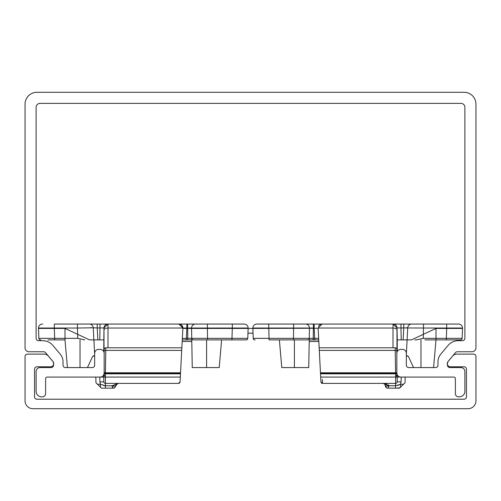 <?xml version="1.0" encoding="UTF-8"?>
<svg xmlns="http://www.w3.org/2000/svg" width="501" height="501" viewBox="0 0 501 501"><rect width="100%" height="100%" fill="white"/><g stroke="black" fill="none" stroke-linecap="round" stroke-linejoin="round"><path stroke-width="0.75" d="M50.557 366.782A3.163 3.163 0 0 0 52.981 361.584L48.384 356.105A5.536 5.536 0 0 0 44.144 354.126L27.423 354.126A2.373 2.373 0 0 0 25.05 356.499L25.05 400.8A7.91 7.91 0 0 0 32.96 408.71L468.04 408.71A7.91 7.91 0 0 0 475.95 400.8L475.95 356.499A2.373 2.373 0 0 0 473.577 354.126L456.856 354.126A5.536 5.536 0 0 0 452.616 356.105L448.019 361.584A3.163 3.163 0 0 0 450.443 366.782L464.083 366.782A2.373 2.373 0 0 1 466.456 369.156L466.456 396.842A2.373 2.373 0 0 1 464.083 399.216L36.917 399.216A2.373 2.373 0 0 1 34.544 396.842L34.544 369.156A2.373 2.373 0 0 1 36.917 366.782L50.557 366.782M460.92 103.363A3.958 3.958 0 0 1 464.878 107.32L464.878 338.307A2.373 2.373 0 0 1 462.504 340.68L458.359 340.68A13.446 13.446 0 0 0 448.057 345.483L440.755 354.188A11.867 11.867 0 0 0 437.98 361.816L437.98 365.204A2.373 2.373 0 0 1 435.607 367.577L408.71 367.577A2.373 2.373 0 0 1 406.336 365.204L406.336 353.337A3.958 3.958 0 0 0 402.384 349.379L400.8 349.379A3.958 3.958 0 0 0 396.842 353.337L396.842 373.113A3.958 3.958 0 0 0 400.8 377.071L453.8 377.071A1.584 1.584 0 0 1 455.384 378.65L455.384 393.68A3.163 3.163 0 0 0 458.547 396.842L459.336 396.842A5.536 5.536 0 0 0 464.878 391.306L464.878 371.529A3.958 3.958 0 0 0 460.92 367.577L449.848 367.577A2.373 2.373 0 0 1 447.474 365.204L447.474 363.62A3.958 3.958 0 0 1 448.395 361.077L455.509 352.604A2.373 2.373 0 0 1 457.325 351.752L471.992 351.752A3.958 3.958 0 0 0 475.95 347.8L475.95 104.158A11.867 11.867 0 0 0 464.083 92.29L36.917 92.29A11.867 11.867 0 0 0 25.05 104.158L25.05 347.8A3.958 3.958 0 0 0 29.008 351.752L43.675 351.752A2.373 2.373 0 0 1 45.491 352.604L52.605 361.077A3.958 3.958 0 0 1 53.526 363.62L53.526 365.204A2.373 2.373 0 0 1 51.152 367.577L40.08 367.577A3.958 3.958 0 0 0 36.122 371.529L36.122 391.306A5.536 5.536 0 0 0 41.664 396.842L42.453 396.842A3.163 3.163 0 0 0 45.616 393.68L45.616 378.65A1.584 1.584 0 0 1 47.2 377.071L100.2 377.071A3.958 3.958 0 0 0 104.158 373.113L104.158 353.337A3.958 3.958 0 0 0 100.2 349.379L98.616 349.379A3.958 3.958 0 0 0 94.664 353.337L94.664 365.204A2.373 2.373 0 0 1 92.29 367.577L65.393 367.577A2.373 2.373 0 0 1 63.02 365.204L63.02 361.816A11.867 11.867 0 0 0 60.245 354.188L52.943 345.483A13.446 13.446 0 0 0 42.641 340.68L38.496 340.68A2.373 2.373 0 0 1 36.122 338.307L36.122 107.32A3.958 3.958 0 0 1 40.08 103.363L460.92 103.363M180.228 378.731L181.85 347.8L105.824 347.8L105.799 350.399L181.713 350.399L182.878 328.23A3.958 3.958 0 0 0 182.878 328.023L191.564 328.023L191.564 328.418L191.564 328.023L191.564 328.418L232.307 328.418L231.969 338.363L247.782 338.363L248.127 328.418L248.127 328.023L247.782 328.418L252.873 328.418L253.218 338.363L269.031 338.363L268.693 324.066L256.831 324.066A3.958 3.958 0 0 0 252.873 328.023L293.611 328.023L293.611 324.066L256.831 324.066A3.958 3.958 0 0 0 252.873 328.023L252.873 328.418L318.122 328.23A3.958 3.958 0 0 1 318.122 328.023L322.074 324.066L305.478 324.066A3.958 3.958 0 0 1 309.436 328.023L313.388 328.023L313.388 324.066M318.655 338.388L314.697 338.332L318.655 338.388L314.697 338.332L314.697 339.891L318.736 339.891M87.443 367.577L92.654 356.393L94.664 355.71M92.654 356.393L93.731 355.71M38.846 328.418L64.998 328.418L89.598 339.891L93.9 339.891L94.664 354.426M93.856 339.891L93.267 327.817L97.232 327.955L97.232 324.066L77.436 324.066L89.316 324.066A3.958 3.958 0 0 1 93.267 327.817L93.18 327.779M406.336 354.426L407.1 339.891L411.402 339.891L436.002 328.418L462.504 328.418L462.504 328.023A3.958 3.958 0 0 0 458.547 324.066L322.074 324.066A3.958 3.958 0 0 0 318.548 326.239M403.768 324.066L403.768 327.955L423.564 328.023L446.679 328.023L446.679 324.066L458.233 324.066M397.243 351.614L397.243 339.891L407.1 339.891L407.733 327.817A3.958 3.958 0 0 1 411.684 324.066M450.474 328.418L454.939 328.418L446.685 328.418L446.341 338.363L423.226 338.363L423.564 324.066M407.733 327.817L403.768 327.955L407.733 327.817M311.146 338.344L313.213 338.332L313.388 328.418L314.177 328.418L314.152 324.066M396.842 354.407L396.786 350.913A1.584 0.539 179 0 0 395.201 350.399L395.176 347.8L319.15 347.8L319.287 350.399L395.201 350.399L395.59 372.782L320.458 372.782L320.515 373.821L318.122 328.023L393.003 328.023L393.078 324.066A3.958 3.952 90 0 1 397.03 327.955L393.078 324.066L322.074 324.066M397.243 339.891L397.03 327.955L400.988 327.955L400.988 324.066M462.504 328.418L462.154 328.418L462.504 328.418L462.154 338.363A1.584 1.584 0 0 1 460.576 339.891L447.606 339.891M253.218 328.418L253.763 328.418M314.697 338.332L314.177 328.418L314.697 338.332L309.261 338.332L309.436 328.023L293.611 328.023L293.448 338.363L309.261 338.332L309.436 328.418L308.748 367.577L281.794 367.577L279.376 339.891M320.496 373.433L395.602 373.433L397.187 373.821L320.515 373.821L320.458 372.782L320.941 381.9A1.584 1.584 0 0 0 322.519 383.397L395.577 383.397L322.519 383.397L395.577 383.397L322.519 383.397L395.577 383.397L395.652 377.071L320.684 377.071L320.941 381.9L322.519 383.397L395.577 383.397L395.577 385.77L400.512 384.254L397.493 385.469M424.929 339.891L460.244 339.891M460.356 339.891L460.576 339.891A1.584 1.584 0 0 0 462.154 338.363L446.341 338.363L446.341 339.891L436.002 339.891L448.883 339.891M413.557 367.577L408.346 356.393L406.336 355.71M309.236 339.891L314.697 339.891M423.226 338.363L416.287 339.891M433.578 367.577L436.002 339.891L436.002 328.418M408.346 356.393L407.269 355.71M255.028 339.891L254.802 339.891A1.584 1.584 0 0 1 253.218 338.363L253.569 338.363L253.218 338.363L253.569 338.363L253.218 338.363L253.043 333.19L247.957 333.19L253.043 333.19L247.957 333.19L247.782 338.363A1.584 1.584 0 0 1 246.198 339.891L238.288 339.891A1.584 1.584 0 0 0 238.326 339.891L231.957 339.891L231.969 338.363L207.552 338.363L207.389 324.066L97.232 324.066M322.519 383.397L322.35 379.439L322.519 383.397A1.584 1.584 0 0 1 320.941 381.9A1.584 1.584 0 0 0 322.519 383.397L321.736 383.19M309.205 341.463L318.818 341.463M254.802 339.891L255.134 339.891M244.169 324.066A3.958 3.958 0 0 1 248.127 328.023L232.307 328.023L232.307 324.066L244.169 324.066L195.522 324.066A3.958 3.958 0 0 0 191.564 328.023L232.307 328.023L232.307 328.418L248.127 328.418L248.127 328.023A3.958 3.958 0 0 0 244.169 324.066L243.862 324.066M293.448 339.891L293.448 338.363L269.031 338.363L269.031 339.891L307.677 339.891A1.584 1.584 0 0 0 309.261 338.332L309.436 328.418L309.261 338.332M397.199 374.748L397.243 377.071L397.243 374.836M388.169 384.712L389.127 385.77L383.002 383.397L386.684 383.973M384.386 383.841L383.014 383.397L384.536 383.96L385.57 385.977L385.15 384.749M396.792 351.314L396.786 350.913M396.754 349.354A1.584 1.584 0 0 0 395.176 347.8M384.286 383.772L383.753 383.515M293.611 324.066L305.478 324.066M414.834 339.891L416.106 339.891M389.127 385.77L387.824 388.143L395.577 388.143L395.577 385.77L389.127 385.77L387.824 388.143A2.373 2.267 -90 0 1 385.57 385.977L389.127 385.77M104.866 325.512A3.958 3.958 0 0 1 107.922 324.066L121.048 324.066L107.922 324.066L107.997 328.023L182.878 328.023L178.926 324.066L159.562 324.066L178.926 324.066A3.958 3.958 0 0 1 181.312 324.867A3.958 3.958 0 0 0 178.926 324.066L181.418 324.955L178.926 324.066M182.865 328.418L186.823 328.418L186.848 324.066L187.612 324.066L186.848 324.066L187.612 324.066L187.787 338.332L182.345 338.388M42.767 324.066L42.453 324.066A3.958 3.958 0 0 0 38.496 328.023A3.958 3.958 0 0 1 42.453 324.066L42.767 324.066M77.436 324.066L54.321 324.066L54.321 328.023L77.436 328.023L77.436 324.066L79.527 324.066M397.18 380.685L397.243 377.071L401.195 377.071L401.113 381.843L397.155 381.843A1.584 1.584 0 0 1 395.577 383.397A1.584 1.584 0 0 0 397.155 381.843L397.174 380.704M397.193 374.285L395.652 377.071L397.243 377.071M389.039 385.808L388.369 386.027M386.954 386.215L385.57 385.977M387.824 388.143L387.749 388.143A2.373 2.373 0 0 1 385.375 385.77L385.188 384.837L385.375 385.77M399.936 387.818L396.585 388.143M93.9 339.891L99.805 339.891L100.012 324.066M97.858 339.891L97.232 327.955L103.97 327.955A3.958 3.958 0 0 1 104.502 326.045M104.039 352.391L103.97 327.955L107.922 324.066L107.997 328.023A3.958 1.979 180 0 0 104.039 329.934L103.97 327.955A3.958 3.952 -90 0 1 107.922 324.066M182.878 328.023A3.958 3.958 0 0 0 181.494 325.017A3.958 3.958 0 0 1 182.878 328.023L181.519 325.036L182.878 328.023A3.958 3.958 0 0 1 182.878 328.23M91.865 327.723L90.537 327.729M77.436 328.023L93.267 327.817L77.436 328.023L77.774 338.363L84.713 339.891M399.616 388.143L395.577 388.143L399.616 388.143L405.052 382.701L405.152 377.071M400.512 387.248L400.512 384.254L401.113 381.843M103.97 327.955L103.757 351.614M103.807 374.285L105.348 376.727L105.398 373.821L103.813 373.821L105.398 373.433L105.398 373.821L180.485 373.821L180.542 372.782L180.485 373.821L180.542 372.782L105.41 372.782L105.799 350.399A1.584 0.539 -179 0 0 104.214 350.913L104.158 354.407M182.264 339.891L186.303 339.891L186.823 328.418L191.564 328.418L191.739 338.332L187.787 338.332L187.787 339.891L191.764 339.891M247.237 328.418L247.782 328.418M105.348 376.727L105.348 377.071L180.316 377.071L180.059 381.9A1.584 1.584 0 0 1 179.759 382.745A1.584 1.584 0 0 0 180.059 381.9L178.481 383.397A1.584 1.584 0 0 0 179.402 383.102A1.584 1.584 0 0 1 178.481 383.397L178.675 383.384M38.702 334.236L38.846 338.363L54.659 338.363L54.315 328.418L46.411 328.418M40.731 339.891A1.584 1.566 90 0 0 40.756 339.891A1.584 1.566 -90 0 1 40.731 339.891L40.424 339.891A1.584 1.584 0 0 1 38.846 338.363L38.496 328.023A3.958 3.958 0 0 1 42.453 324.066A3.958 3.958 0 0 0 38.496 328.023L54.321 328.023L54.315 328.418M186.303 339.891L187.787 339.891M99.805 339.891L103.757 339.891M195.522 324.066A3.958 3.958 0 0 0 191.564 328.023L192.252 367.577L206.594 367.577L206.594 339.891L193.323 339.891L192.303 339.515M192.215 339.434L191.739 338.332L207.552 338.363L207.552 339.891L231.969 339.891M179.452 383.065L178.481 383.397L105.423 383.397L178.481 383.397L179.483 383.046M49.705 339.891L48.303 339.891A1.584 1.584 0 0 0 48.334 339.891A1.584 1.584 0 0 1 48.303 339.891A1.584 1.584 0 0 0 48.334 339.891M47.977 339.891A1.584 1.566 90 0 1 47.946 339.891A1.584 1.566 -90 0 0 47.977 339.891L65.011 339.891L64.998 328.418M295.991 339.891L294.406 339.891L294.406 367.577M191.795 341.463L182.182 341.463M103.757 374.836L103.757 377.071L103.801 374.748M221.624 339.891L219.206 367.577L206.594 367.577M193.323 339.891A1.584 1.584 0 0 1 191.739 338.332L191.564 328.418L191.739 338.332A1.584 1.584 0 0 0 193.323 339.891L206.594 339.891M245.872 339.891A1.584 1.566 -90 0 1 245.866 339.891A1.584 1.566 -90 0 0 245.872 339.891L246.198 339.891A1.584 1.584 0 0 0 247.782 338.363M238.288 339.891A1.584 1.584 0 0 0 238.326 339.891A1.584 1.584 0 0 1 238.288 339.891L238.651 339.891A1.584 1.566 90 0 0 238.689 339.891A1.584 1.566 -90 0 1 238.651 339.891M206.738 339.891L201.984 339.891M197.695 339.891L193.549 339.891M385.188 384.837L384.536 383.96L385.188 384.837M104.214 350.913L104.208 351.314M103.826 380.76L103.757 377.071L103.845 381.843L99.887 381.843L100.488 384.254L105.423 385.77L100.488 384.254L100.488 387.248L101.384 388.143L113.176 388.143L111.873 385.77L115.43 385.977L117.998 383.397L111.905 385.851M99.887 381.843L99.805 377.071L105.348 377.071L105.423 383.397A1.584 1.584 0 0 1 103.845 381.843A1.584 1.584 0 0 0 105.423 383.397L105.423 388.143L102.386 388.143M117.998 383.397L116.627 383.835M112.656 387.498L113.163 388.143A2.373 2.267 -90 0 0 115.43 385.977L115.625 385.77A2.373 2.373 0 0 1 113.251 388.143A2.373 2.373 0 0 0 115.625 385.77L116.32 384.098M105.824 347.8A1.584 1.584 0 0 0 104.246 349.354M115.812 384.837L116.508 383.929M114.034 386.215L111.873 385.77L105.423 385.77M112.406 387.035L112.619 387.436M112.606 387.411L111.873 385.77M105.385 385.77L103.507 385.469L105.385 385.77M100.488 384.254L97.501 384.254L95.948 382.701L95.848 377.071M113.176 388.143L113.251 388.143A2.373 2.373 0 0 0 115.625 385.77A2.373 2.373 0 0 1 113.251 388.143M102.849 388.143L105.423 388.143M180.316 377.071L180.059 381.9M97.501 384.254L100.488 387.248M80.028 339.891L80.028 367.577M446.685 328.418L446.679 328.023L462.504 328.023M398.076 327.923L397.199 327.936L398.076 327.923M252.873 328.023A3.958 3.958 0 0 1 256.831 324.066A3.958 3.958 0 0 0 252.873 328.023M397.03 327.955L396.961 329.934A3.958 1.979 180 0 0 393.003 328.023L393.003 347.8M403.142 339.891L403.768 327.955L400.988 327.955L401.195 339.891M420.972 367.577L420.972 339.891M396.961 352.391L396.961 329.934M462.154 338.363A1.584 1.584 0 0 1 460.576 339.891A1.584 1.584 0 0 0 462.154 338.363M313.213 338.332L313.213 339.891M395.652 376.727L395.59 372.782A1.584 0.539 -1 0 1 396.842 372.969M103.801 327.936L102.924 327.923L103.801 327.936M403.499 384.254L400.512 384.254M107.997 347.8L107.997 328.023M77.774 338.363L54.659 338.363L54.659 339.891M104.158 372.969A1.584 0.539 1 0 1 105.41 372.782L105.398 373.433L180.504 373.433M40.424 339.891A1.584 1.584 0 0 1 38.846 338.363M191.564 328.023L191.564 328.418M252.873 328.418L252.892 328.969M253.243 338.595L253.343 338.92M253.525 339.24L253.913 339.615M254.239 339.784L254.571 339.872M246.429 339.872L246.761 339.784M247.087 339.615L247.475 339.24M247.657 338.92L247.757 338.595M384.098 383.666L383.014 383.397M248.127 328.418L248.108 328.969M67.422 367.577L64.998 339.891"/></g></svg>
